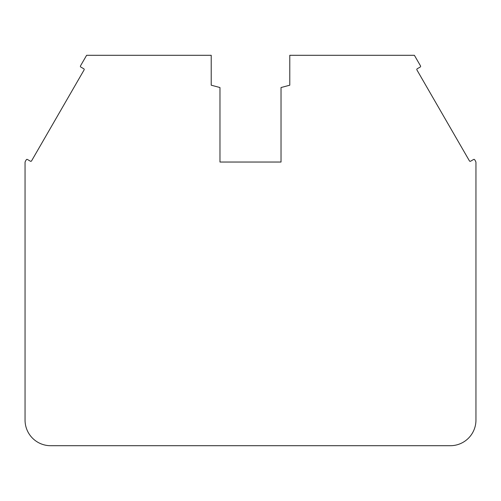 <?xml version="1.0" encoding="UTF-8"?>
<svg xmlns="http://www.w3.org/2000/svg" width="501" height="501" viewBox="0 0 501 501"><rect width="100%" height="100%" fill="white"/><g stroke="black" fill="none" stroke-linecap="round" stroke-linejoin="round"><path stroke-width="0.38" stroke-dasharray="2.5 1.88" d="M417.227 68.756A0.852 0.852 0 0 0 416.913 69.927L469.437 160.89A0.852 0.852 0 0 0 470.602 161.203L473.558 159.493A0.852 0.852 0 0 1 474.729 159.806L475.606 161.335A2.561 2.561 0 0 1 475.95 162.612L475.95 420.095A25.62 25.62 0 0 1 450.33 445.708L50.67 445.708A25.62 25.62 0 0 1 25.05 420.095L25.05 162.612A2.561 2.561 0 0 1 25.394 161.335L26.271 159.806A0.852 0.852 0 0 1 27.442 159.493L30.398 161.203A0.852 0.852 0 0 0 31.563 160.89L84.087 69.927A0.852 0.852 0 0 0 83.773 68.756L80.811 67.053A0.852 0.852 0 0 1 80.498 65.882L86.617 55.292L211.215 55.292L211.215 85.195L219.97 87.537L219.97 162.036L281.03 162.036L281.03 87.537L289.785 85.195L289.785 55.292L414.383 55.292L420.502 65.882A0.852 0.852 0 0 1 420.189 67.053L417.227 68.756"/><path stroke-width="0.75" d="M416.801 69.495A0.852 0.852 0 0 1 417.227 68.756L420.189 67.053A0.852 0.852 0 0 0 420.502 65.882L414.383 55.292L289.785 55.292L289.785 85.195L281.03 87.537L281.03 162.036L219.97 162.036L219.97 87.537L211.215 85.195L211.215 55.292L86.617 55.292L80.498 65.882A0.852 0.852 0 0 0 80.811 67.053L83.773 68.756A0.852 0.852 0 0 1 84.087 69.927L31.563 160.89A0.852 0.852 0 0 1 30.398 161.203L27.442 159.493A0.852 0.852 0 0 0 26.271 159.806L25.394 161.335A2.561 2.561 0 0 0 25.05 162.612L25.05 420.095A25.62 25.62 0 0 0 50.67 445.708L450.33 445.708A25.62 25.62 0 0 0 475.95 420.095L475.95 162.612A2.561 2.561 0 0 0 475.606 161.335L474.729 159.806A0.852 0.852 0 0 0 473.558 159.493L470.602 161.203A0.852 0.852 0 0 1 469.437 160.89L416.913 69.927A0.852 0.852 0 0 1 416.801 69.495"/></g></svg>
